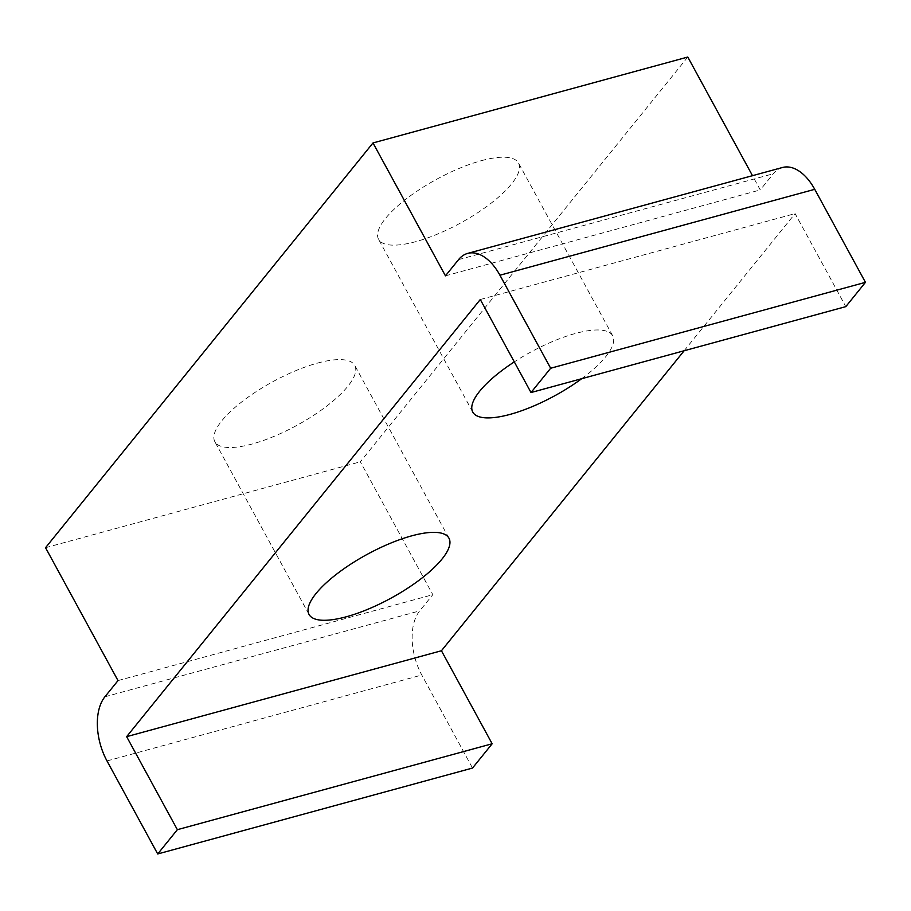 <?xml version="1.0" encoding="UTF-8"?>
<svg xmlns="http://www.w3.org/2000/svg" width="911" height="911" viewBox="0 0 911 911"><rect width="100%" height="100%" fill="white"/><g stroke="black" fill="none" stroke-linecap="round" stroke-linejoin="round"><path stroke-width="0.68" stroke-dasharray="4.55 3.42" d="M317.552 363.09A79.678 24.927 -28.6 0 1 354.766 365.425A79.678 24.927 -28.6 0 1 326.628 406.181A79.678 24.927 -28.6 0 1 252.062 444.033A79.678 24.927 -28.6 0 1 214.859 441.698A79.678 24.927 -28.6 0 1 242.998 400.942A79.678 24.927 -28.6 0 1 317.552 363.09M481.281 160.7A79.678 24.927 -28.6 0 1 518.496 163.035A79.678 24.927 -28.6 0 1 490.346 203.802A79.678 24.927 -28.6 0 1 415.792 241.654A79.678 24.927 -28.6 0 1 378.577 239.32A79.678 24.927 -28.6 0 1 406.727 198.552A79.678 24.927 -28.6 0 1 481.281 160.7M581.685 378.703A79.678 24.927 151.4 0 0 612.682 335.795A79.678 24.927 151.4 0 0 575.467 333.46A79.678 24.927 151.4 0 0 514.294 361.883M684.138 350.746L795.087 213.607L845.807 306.631M480.291 299.514L795.087 213.607M782.503 167.487A47.805 27.421 -105.3 0 0 773.348 173.739L760.252 189.932L752.486 175.675M445.456 275.839L760.252 189.932M687.794 57.04L360.346 461.797L432.805 594.689L419.698 610.882A47.805 27.421 -105.3 0 0 421.793 675.028L472.513 768.053M45.55 547.705L360.346 461.797M118.009 680.597L432.805 594.689M458.552 259.646L773.348 173.739M104.902 696.79L419.698 610.882M106.997 760.936L421.793 675.028M448.952 538.173L354.766 365.425M612.682 335.795L518.496 163.035M472.775 412.079L378.577 239.32M309.045 614.458L214.859 441.698"/><path stroke-width="1.37" d="M346.26 616.793A79.678 24.927 151.4 0 0 420.814 578.94A79.678 24.927 151.4 0 0 448.952 538.173A79.678 24.927 151.4 0 0 411.749 535.839A79.678 24.927 151.4 0 0 337.184 573.691A79.678 24.927 151.4 0 0 309.045 614.458A79.678 24.927 151.4 0 0 346.26 616.793M514.294 361.883A79.678 24.927 151.4 0 0 472.775 412.079A79.678 24.927 151.4 0 0 509.978 414.414A79.678 24.927 151.4 0 0 581.685 378.703M157.717 853.96L177.36 829.682L126.64 736.657L480.291 299.514L531.011 392.539L550.654 368.249L499.934 275.224A47.805 27.421 -105.3 0 0 467.707 253.395A47.805 27.421 -105.3 0 0 458.552 259.646L445.456 275.839L372.998 142.947L45.55 547.705L118.009 680.597L104.902 696.79A47.805 27.421 -105.3 0 0 106.997 760.936L157.717 853.96L472.513 768.053L492.156 743.775L441.436 650.75L684.138 350.746M177.36 829.682L492.156 743.775M126.64 736.657L441.436 650.75M531.011 392.539L845.807 306.631L865.45 282.342L814.73 189.317A47.805 27.421 -105.3 0 0 782.503 167.487L467.707 253.395M550.654 368.249L865.45 282.342M752.486 175.675L687.794 57.04L372.998 142.947M499.934 275.224L814.73 189.317"/></g></svg>
